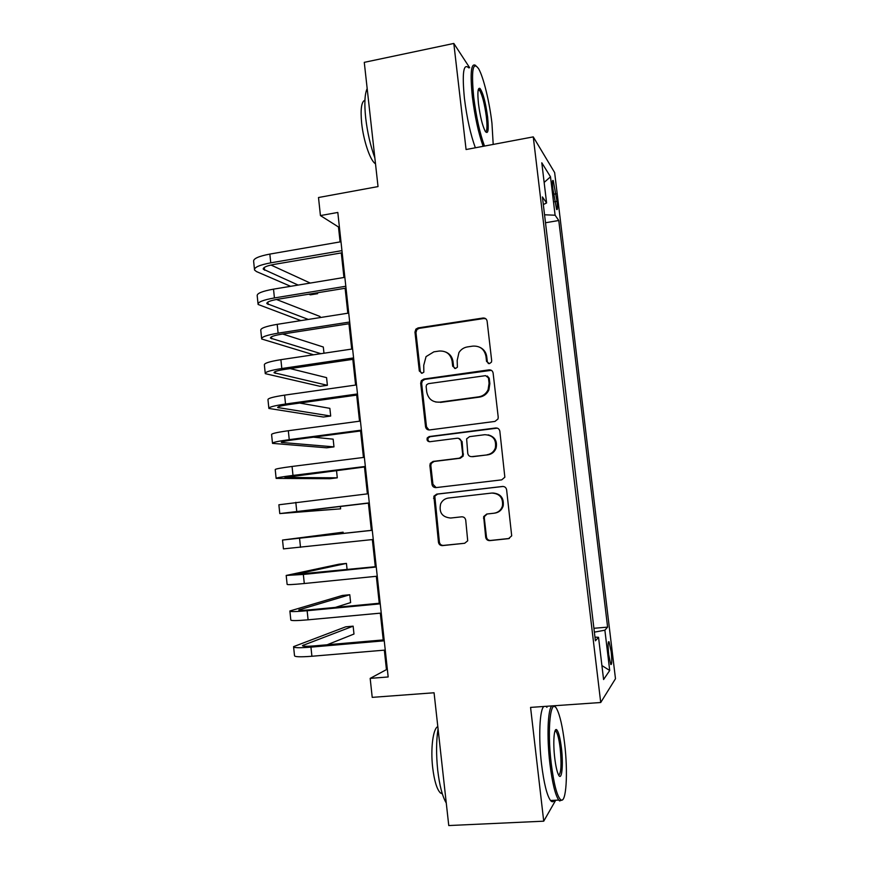 <?xml version="1.0" encoding="UTF-8"?>
<svg xmlns="http://www.w3.org/2000/svg" width="869" height="869" viewBox="0 0 869 869"><rect width="100%" height="100%" fill="white"/><g stroke="black" fill="none" stroke-linecap="round" stroke-linejoin="round"><path stroke-width="1.3" d="M489.41 363.655L491.441 362.145L491.68 360.678L487.118 321.172C486.629 318.956 485.271 317.913 483.023 318.021L418.108 327.906L415.871 329.155L414.969 332.099L419.314 371.02L422.106 373.236L423.844 372.149L423.746 365.262L426.049 356.616L433.87 351.836L439.247 351.043C446.308 350.728 450.598 354.107 452.119 361.167L452.695 366.251L455.519 368.478L457.398 367.207L457.181 360.439L458.941 352.575C460.983 349.414 463.807 347.535 467.435 346.916L472.899 346.112C480.057 345.786 484.402 349.186 485.956 356.301L486.542 361.417L489.41 363.655M611.146 651.522L609.093 641.822C607.92 641.116 607.8 645.439 608.724 654.77L610.777 664.481C611.95 665.111 612.069 660.788 611.146 651.522M485.684 537.248C486.162 539.508 487.531 540.637 489.801 540.627L508.506 538.661L511.7 535.836L506.616 489.812C506.127 487.542 504.748 486.434 502.478 486.466L436.727 494.113L433.87 496.221L438.465 542.256C438.932 544.494 440.279 545.613 442.495 545.613L464.654 543.277L467.707 540.8L465.73 520.162C465.252 517.913 463.894 516.794 461.667 516.816L450.663 518.033C442.125 517.196 438.791 512.482 440.648 503.879C442.234 500.533 444.83 498.589 448.415 498.046L491.724 493.06C499.729 493.538 503.314 497.861 502.445 506.008C501.065 510.146 498.263 512.547 494.037 513.221L486.749 514.035L483.664 516.588L485.684 537.248L486.477 537.064C486.955 539.323 488.324 540.453 490.583 540.442L509.386 538.454M469.651 67.717L453.814 43.45L364.274 62.351L378.026 186.585L318.499 197.524L320.433 215.577L337.813 212.449L388.171 676.962L370.172 678.374L372.214 697.362L434.065 692.767L448.762 825.55L543.722 821.183L555.704 800.23M453.814 43.45L466.077 149.533L533.262 136.878L600.718 702.51L530.568 707.399L543.722 821.183M494.961 421.422L498.002 418.977L498.219 417.196L493.114 373.073C492.636 370.846 491.267 369.77 489.008 369.857L423.844 379.058L421.335 380.633L420.683 383.24L425.538 426.712C426.006 428.928 427.342 430.003 429.536 429.938L494.961 421.422M499.849 431.263L504.846 477.2L501.717 479.862L435.999 487.607C433.783 487.628 432.447 486.531 431.98 484.305L429.883 465.567L430.274 463.394L433.066 461.417L459.44 458.159L462.362 455.943L462.656 453.976L461.243 441.495C460.766 439.258 459.408 438.172 457.181 438.226L429.764 441.734C427.418 441.485 426.592 440.192 427.287 437.857L429.188 436.553L495.721 427.982C497.98 427.917 499.36 429.014 499.849 431.263M552.847 188.692L556.594 209.364C557.572 210.515 557.713 207.821 557.018 201.315L553.271 180.709C552.304 179.525 552.163 182.186 552.847 188.692M533.262 136.878L554.65 172.583L615.48 678.722L600.718 702.51M593.907 628.287L607.605 627.125L558.778 220.498L555.106 215.219L544.548 214.784M607.605 627.125L604.878 630.188L609.712 670.488L603.586 679.525L598.535 637.303L595.406 640.811L542.419 196.937L546.601 202.966L541.8 162.796L550.501 176.798L555.106 215.219M555.302 707.04L555.139 705.693M384.337 650.153L386.444 669.619L370.172 678.374M320.433 215.577L338.476 226.983L340.094 241.897M341.289 252.922L343.95 277.493M345.112 288.269L347.817 313.209M348.958 323.746L351.706 349.066M352.825 359.353L355.606 385.065M356.692 395.091L359.527 421.193M360.581 430.97L363.448 457.463M364.48 466.99L367.391 493.864M368.402 503.14L371.345 530.34M372.345 539.573L375.289 566.729M376.331 576.288L379.253 603.26M380.318 613.156L383.229 639.932M339.366 226.82L338.476 226.983M387.368 669.543L386.444 669.619M545.504 222.757L558.778 220.498M543.331 204.541L546.601 202.966M598.535 637.303L594.961 637.118M594.374 632.143L604.878 630.188M544.146 182.436L550.501 176.798M609.712 670.488L601.913 665.567M488.4 363.59L487.335 361.786L486.738 356.681C486.119 352.423 483.914 349.338 480.155 347.448M445.808 352.064C449.914 353.824 452.314 356.985 452.999 361.537L453.575 366.609L454.726 368.467M485.858 318.814L483.827 318.521L419.097 328.373L416.87 329.623L415.958 332.555L420.303 371.356L421.498 373.246M491.354 370.324L424.811 379.373L422.312 380.937L421.661 383.533L426.505 426.875L429.014 429.97M488.443 377.896L485.575 375.647L428.352 383.663L426.56 384.804L426.136 386.586L426.733 391.93C428.221 398.98 432.49 402.39 439.54 402.162L478.721 396.84C483.034 396.112 486.162 393.722 488.096 389.692L489.073 383.305L488.443 377.896L489.225 378.211L487.27 376.005M435.706 402.021L439.54 402.162M489.225 378.211L489.855 383.609L488.878 389.975C486.944 393.994 483.827 396.373 479.525 397.1L440.464 402.401M458.593 438.334L462.102 441.615L463.231 456.019L460.309 458.235L434.011 461.472L431.23 463.449L430.839 465.61L432.936 484.294L436.162 487.585M497.329 428.135L430.144 436.683L428.254 437.987C427.57 439.692 428.037 440.952 429.644 441.745M487.129 454.748C491.094 454.085 493.82 451.858 495.319 448.056C496.612 439.66 493.114 435.217 484.826 434.706L469.553 436.651L466.631 438.856L467.761 453.346C468.239 455.584 469.597 456.681 471.834 456.638L487.922 454.824C491.865 454.172 494.58 451.945 496.08 448.154C497.524 441.17 494.885 436.738 488.161 434.858M487.922 454.824L472.66 456.703M487.172 513.981L484.457 516.479L484.305 518.087L486.477 537.064M494.809 513.123C499.012 512.449 501.815 510.049 503.194 505.932C504.074 497.915 500.577 493.603 492.701 492.995M503.173 486.444L437.661 494.07L434.804 496.166L439.388 542.06C439.866 544.298 441.202 545.417 443.407 545.406L464.654 543.277M254.443 269.205L253.65 261.471C253.096 258.712 258.506 256.246 269.846 254.085L340.985 241.745M290.615 286.314L256.507 271.584L254.541 270.053C253.998 267.38 259.407 264.98 270.759 262.84L341.952 250.63M342.18 252.77L274.137 264.404C266.566 265.816 262.949 267.424 263.296 269.216L298.154 285.075M316.088 293.005L317.609 293.679L317.511 292.766M270.965 265.034L310.244 283.066M317.609 293.679L310.374 294.852L308.832 294.189M493.201 144.417L491.952 123.279C489.551 102.27 483.522 77.189 478.656 68.792C472.845 60.721 471.183 70.096 473.681 96.883C476.201 116.837 479.807 133.229 484.489 146.068M483.142 146.318C478.45 133.131 474.854 116.609 472.356 96.752C469.966 72.605 471.117 62.21 475.821 65.566M487.618 117.033C488.91 130.317 488.085 135.021 485.152 131.154C482.36 125.44 480.144 116.337 478.493 103.845C477.342 92.472 477.841 87.335 479.981 88.432C483.066 92.787 485.608 102.325 487.618 117.033M485.63 131.903C487.118 131.154 487.368 126.157 486.379 116.913C484.652 104.084 482.382 95.199 479.558 90.246L478.319 89.464M374.854 157.908C370.466 145.883 367.413 132.588 365.686 117.988C364.22 103.661 364.719 93.841 367.174 88.54M375.506 163.828L374.756 163.253C369.803 159.299 363.427 140.105 361.667 123.268C360.353 109.179 361.439 101.499 364.926 100.217M475.354 147.784C470.563 134.641 466.914 118.151 464.415 98.338C461.993 72.942 463.459 62.796 468.793 67.891M564.568 743.125C562.547 726.614 559.962 715.263 556.823 709.071C550.696 696.417 546.916 728.103 551.207 763.297C553.814 783.871 556.953 796.015 560.646 799.719C566.295 804.618 568.185 772.443 564.568 743.125M562.482 799.838L559.593 800.946L558.724 800.077C555.215 794.885 552.271 782.741 549.892 763.634C546.655 736.738 547.828 708.637 551.913 705.91M553.846 705.78L554.813 706.714M561.407 747.894C563.481 764.568 561.863 781.459 558.604 775.061C557.051 772.02 555.758 766.328 554.737 757.974C552.858 742.593 554.031 727.157 556.714 729.786C558.571 731.763 560.136 737.803 561.407 747.894M558.702 775.246C561.178 773.138 561.667 764.123 560.168 748.198C559.082 739.476 557.724 733.87 556.084 731.383L555.063 730.807M446.264 803.01C442.375 796.471 439.518 785.511 437.704 770.119C436.108 754.531 436.216 740.757 438.052 728.798M442.332 793.853L440.431 792.984C436.89 789.389 434.294 780.894 432.664 767.512C430.437 748.437 433.131 728.265 437.813 726.636M554.379 800.295C553.238 802.163 551.956 802.228 550.511 800.49C546.894 795.32 543.907 783.197 541.539 764.123C538.324 737.26 539.66 709.202 543.907 706.475M545.906 706.334L546.959 707.323M258.028 303.726L257.213 295.851C256.703 293.44 262.134 291.202 273.518 289.149L344.841 277.341M300.87 320.618L258.104 304.465C257.604 302.14 263.046 299.968 274.43 297.937L345.808 286.259M346.014 288.117L277.787 299.251C270.194 300.598 266.555 302.054 266.87 303.607L308.31 319.444M320.161 317.576L320.042 316.501L276.451 299.479M261.612 338.367L260.787 330.35C260.309 328.297 265.784 326.299 277.2 324.343L348.719 313.068M313.579 354.78L261.678 338.997C261.221 337.031 266.696 335.086 278.113 333.164L349.686 322.019M349.859 323.605L281.447 334.228C273.833 335.51 270.172 336.803 270.465 338.117L320.9 353.683M323.974 353.227L323.311 347.013L282.718 334.033M265.219 373.149L264.372 364.98C263.937 363.285 269.444 361.515 280.893 359.679L352.608 348.936M353.726 359.212L285.13 369.336C277.493 370.542 273.811 371.682 274.072 372.758L327.396 385.304L320.118 386.336L265.273 373.659C264.849 372.051 270.357 370.335 281.817 368.532L353.585 357.919M327.396 385.304L326.581 377.635L290.17 368.597M268.836 408.05L267.978 399.74C267.576 398.404 273.116 396.861 284.597 395.134L356.507 384.934M357.593 394.971L288.823 404.574C281.154 405.704 277.45 406.692 277.689 407.528L330.687 416.034L323.387 417.033L268.879 408.452C268.488 407.203 274.039 405.725 285.532 404.031L357.485 393.95M330.687 416.034L329.862 408.343L299.675 403.064M272.475 443.071L271.595 434.619C271.237 433.642 276.809 432.349 288.323 430.731L360.429 421.074M361.493 430.85L292.527 439.942C284.836 441.007 281.111 441.832 281.328 442.43L333.978 446.872L326.657 447.817L272.497 443.364C272.149 442.473 277.732 441.235 289.247 439.649L361.406 430.122M333.978 446.872L333.153 439.16L313.492 437.183M276.114 478.232L275.223 469.64C274.897 469.021 280.513 467.967 292.06 466.457L364.361 457.344M365.393 466.87L284.978 477.45L337.291 477.82L329.948 478.71L276.136 478.406C275.821 477.885 281.437 476.885 292.994 475.419L365.349 466.436M337.291 477.82L336.499 470.455M279.775 513.525L278.873 504.78L368.304 493.755M369.314 503.032L288.638 512.601L340.605 508.854L279.785 513.579L369.292 502.879M340.605 508.854L340.344 506.399M343.233 533.436L343.103 532.197L282.523 540.051L372.269 530.307M282.523 540.073L283.446 548.882L373.268 539.475M372.258 530.242L291.387 539.052L343.103 532.197M347.1 569.619L346.438 563.416L339.051 564.187L286.194 575.452L303.346 574.452L376.244 567.001M286.205 575.593L287.118 584.316C286.911 584.913 292.636 584.641 304.291 583.512L377.244 576.201M376.212 566.631L295.069 574.431L346.438 563.416M335.38 607.398L350.62 602.586L349.783 594.733L342.386 595.45L289.877 610.983C289.703 611.852 295.46 611.765 307.137 610.722L380.242 603.836M289.909 611.244L290.8 619.89C290.637 620.846 296.394 620.824 308.093 619.814L381.241 613.069M380.166 603.173L310.309 609.766C302.521 610.462 298.675 610.516 298.773 609.94L349.783 594.733M327.146 644.776L353.976 634.033L353.14 626.158L345.721 626.821L293.57 646.645C293.44 647.894 299.229 648.057 310.95 647.133L384.25 640.811M293.613 647.036L294.504 655.584C294.374 656.921 300.174 657.149 311.906 656.258L385.249 650.077M384.141 639.845L314.089 645.906C306.279 646.525 302.412 646.417 302.488 645.58L353.14 626.158M553.52 194.265L556.117 193.809M554.574 201.738L557.018 201.315M486.738 356.681L485.956 356.301M453.575 366.609L452.695 366.251M452.999 361.537L452.119 361.167M420.303 371.356L419.314 371.02M415.958 332.555L414.969 332.099M419.097 328.373L418.108 327.906M483.827 318.521L483.023 318.021M487.335 361.786L486.542 361.417M426.505 426.875L425.538 426.712M421.661 383.533L420.683 383.24M424.811 379.373L423.844 379.058M489.79 370.205L489.008 369.857M479.525 397.1L478.721 396.84M489.855 383.609L489.073 383.305M432.936 484.294L431.98 484.305M430.839 465.61L429.883 465.567M434.011 461.472L433.066 461.417M460.309 458.235L459.44 458.159M463.514 454.063L462.656 453.976M462.102 441.615L461.243 441.495M430.144 436.683L429.188 436.553M496.481 428.145L495.721 427.982M484.305 518.087L483.501 518.206M443.407 545.406L442.495 545.613M439.388 542.06L438.465 542.256M434.489 498.198L433.544 498.252M437.661 494.07L436.727 494.113M503.118 486.444L502.478 486.466M509.223 538.476L508.506 538.661M490.583 540.442L489.801 540.627M269.846 254.085L270.759 262.84M264.274 267.446L264.556 270.216M273.518 289.149L274.43 297.937M267.88 302.054L268.13 304.465M277.2 324.343L278.113 333.164M271.497 336.781L271.704 338.823M280.893 359.679L281.817 368.532M275.125 371.639L275.299 373.322M284.597 395.134L285.532 404.031M278.775 406.627L278.906 407.93M288.323 430.731L289.247 439.649M282.436 441.734L282.534 442.679M292.06 466.457L292.994 475.419M286.107 476.983L286.162 477.548M295.808 502.325L296.742 511.309M299.566 538.324L300.511 547.34M303.346 574.452L304.291 583.512M307.137 610.722L308.093 619.814M299.903 609.451L300.001 610.32M310.95 647.133L311.906 656.258M303.607 644.939L303.737 646.188M608.409 641.876L609.093 641.822M552.532 180.839L553.271 180.709M416.87 329.623L415.871 329.155M422.312 380.937L421.335 380.633M488.878 389.975L488.096 389.692M431.23 463.449L430.274 463.394M463.231 456.019L462.362 455.943M428.254 437.987L427.287 437.857M496.08 448.154L495.319 448.056M484.457 516.479L483.664 516.588M503.194 505.932L502.445 506.008M434.804 496.166L433.87 496.221M263.231 268.651L263.296 269.216M479.558 90.246L478.102 90.539M375.43 163.122L374.756 163.253M479.091 89.724L479.981 88.432M550.511 800.49L558.724 800.077M556.084 731.383L554.835 731.47M442.039 792.908L440.431 792.984M555.693 730.981L556.714 729.786M560.646 799.719L559.593 800.946"/></g></svg>
